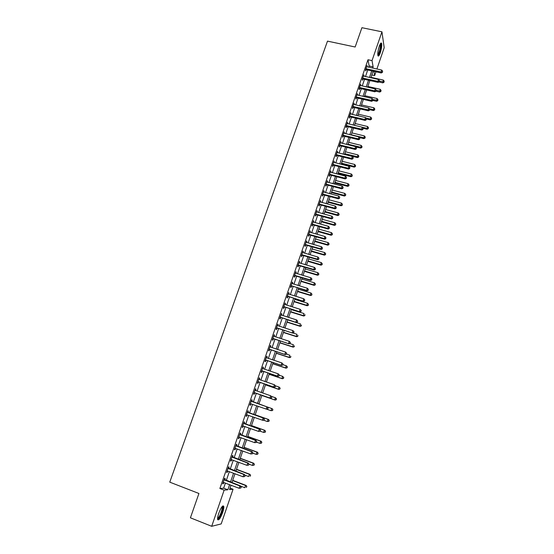 <?xml version="1.0" encoding="UTF-8"?>
<svg xmlns="http://www.w3.org/2000/svg" width="554" height="554" viewBox="0 0 554 554"><rect width="100%" height="100%" fill="white"/><g stroke="black" fill="none" stroke-linecap="round" stroke-linejoin="round"><path stroke-width="0.83" d="M218.747 513.316C221.088 507.332 222.763 505.019 223.768 506.37C223.982 507.616 223.615 509.673 222.66 512.526C220.34 518.496 218.657 520.815 217.625 519.493C217.417 518.239 217.791 516.183 218.747 513.316M379.275 46.245C380.328 43.385 381.104 42.423 381.609 43.357C382.018 45.463 381.574 48.614 380.279 52.81C379.234 55.684 378.451 56.646 377.939 55.705C377.53 53.62 377.973 50.462 379.275 46.245M230.048 488.102L233.061 489.251L221.191 523.918L211.697 526.3L190.417 517.81L198.928 493.489L169.759 482.146L327.497 41.128L355.156 47.007L361.914 27.7L381.948 31.813L384.192 47.72L376.907 69.015M375.951 71.798L374.656 75.579L373.915 71.355M371.796 74.949L374.656 75.579M368.694 67.221L369.137 65.954L367.988 59.749L219.876 488.51L223.65 488.164L225.416 483.04M226.281 480.512L229.349 471.613M230.208 469.134L233.269 460.249M234.107 457.812L237.16 448.941M237.985 446.552L241.038 437.695M241.849 435.354L244.896 426.511M245.685 424.212L248.725 415.382M249.501 413.132L252.541 404.309M253.303 402.107L256.329 393.326M257.091 391.103L260.089 382.405M260.865 380.162L263.836 371.54M264.611 369.276L267.561 360.73M268.344 358.452L271.266 349.983M272.056 347.677L274.95 339.283M275.747 336.964L278.614 328.64M279.424 326.299L282.263 318.051M283.08 315.69L285.892 307.525M286.716 305.143L289.507 297.041M290.331 294.645L293.094 286.619M293.932 284.202L296.667 276.245M297.512 273.808L300.226 265.927M301.071 263.469L303.765 255.657M304.617 253.185L307.283 245.443M308.142 242.95L310.787 235.277M311.653 232.77L314.27 225.166M315.143 222.639L317.74 215.104M318.612 212.563L321.188 205.091M322.068 202.529L324.623 195.133M325.51 192.55L328.037 185.216M328.931 182.626L331.437 175.355M332.338 172.744L334.817 165.535M335.724 162.911L338.182 155.771M339.096 153.133L341.534 146.055M342.448 143.396L344.865 136.381M345.786 133.708L348.182 126.762M349.11 124.068L351.478 117.185M352.413 114.477L354.761 107.656M355.703 104.935L358.029 98.169M358.971 95.433L361.284 88.737M362.233 85.988L364.518 79.34M365.474 76.577L367.738 69.998M367.129 66.875L367.067 65.455L365.522 69.936L365.723 70.954L366.139 69.742M363.902 76.23L363.839 74.804L362.288 79.305L362.496 80.302L362.918 79.084M360.661 85.628L360.599 84.194L359.04 88.723L359.255 89.693L359.678 88.467M357.399 95.073L357.344 93.633L355.772 98.183L356 99.131L356.423 97.899M354.124 104.567L354.068 103.113L352.489 107.684L352.725 108.619L353.154 107.379M350.834 114.103L350.779 112.649L349.193 117.24L349.442 118.147L349.865 116.901M347.524 123.694L347.476 122.226L345.883 126.838L346.132 127.725L346.569 126.471M344.2 133.32L344.152 131.845L342.552 136.485L342.815 137.344L343.245 136.09M340.862 143.001L340.814 141.519L339.207 146.18L339.477 147.018L339.914 145.757M337.504 152.731L337.462 151.235L335.842 155.916L336.126 156.734L336.562 155.466M334.131 162.509L334.09 161.006L332.462 165.708L332.753 166.505L333.196 165.231M333.252 165.057L333.411 164.607M330.745 172.329L330.703 170.819L329.069 175.549L329.367 176.317L329.81 175.036M329.865 174.87L330.018 174.441M327.338 182.204L327.296 180.687L325.655 185.438L325.967 186.179L326.41 184.898M326.465 184.731L326.611 184.316M323.917 192.127L323.875 190.597L322.227 195.375L322.546 196.095L322.989 194.8M323.044 194.641L323.183 194.246M320.475 202.099L320.434 200.562L318.779 205.361L319.111 206.053L319.554 204.758M319.61 204.606L319.741 204.218M317.013 212.12L316.978 210.575L315.316 215.395L315.655 216.067L316.105 214.765M316.154 214.62L316.286 214.246M313.543 222.196L313.509 220.637L311.833 225.485L312.179 226.129L312.636 224.82M312.685 224.675L312.809 224.322M310.046 232.32L310.011 230.755L308.336 235.623L308.696 236.246L309.146 234.924M306.535 242.493L306.874 241.523L306.507 240.914L304.818 245.817L305.185 246.412L305.642 245.083M303.01 252.721L303.357 251.717L302.976 251.135L301.279 256.059L301.66 256.627L302.124 255.29M299.465 262.998L299.825 261.959L299.437 261.405L297.727 266.349L298.121 266.896L298.578 265.553M295.898 273.33L296.272 272.249L295.871 271.723L294.153 276.695L294.555 277.215L295.026 275.864M292.318 283.71L292.699 282.602L292.29 282.097L290.566 287.097L290.982 287.588L291.446 286.231M288.717 294.153L289.112 292.997L288.689 292.526L286.958 297.546L287.381 298.01L287.851 296.653M285.095 304.638L285.504 303.454L285.075 303.003L283.329 308.052L283.766 308.488L284.237 307.124M281.46 315.184L281.882 313.959L281.439 313.536L279.687 318.612L280.13 319.021L280.608 317.65M277.803 325.787L278.24 324.519L277.783 324.132L276.024 329.228L276.481 329.609L276.958 328.231M274.126 336.437L274.576 335.135L274.112 334.768L272.339 339.9L272.81 340.253L273.288 338.861M270.428 347.143L270.892 345.807L270.421 345.467L268.642 350.627L269.119 350.945L269.597 349.553M266.716 357.912L267.194 356.534L266.709 356.222L264.916 361.409L265.408 361.7L265.892 360.301M262.984 368.722L263.475 367.316L262.977 367.032L261.176 372.246L261.682 372.51L262.167 371.097M259.244 379.566L259.736 378.153L259.224 377.904L257.416 383.139L257.929 383.375L258.42 381.955M255.484 390.466L255.976 389.046L255.456 388.825L253.635 394.088L254.161 394.296L254.653 392.869M251.703 401.428L252.195 399.995L251.661 399.808L249.84 405.099L250.373 405.272L250.872 403.838M247.901 412.439L248.4 411.006L247.853 410.846L246.018 416.165L246.565 416.31L247.063 414.87M244.079 423.519L244.577 422.072L244.023 421.94L242.174 427.286L242.742 427.404L243.241 425.957M240.242 434.648L240.741 433.193L240.173 433.096L238.317 438.477L238.892 438.56L239.39 437.106L238.781 437.141M236.378 445.838L236.883 444.377L236.302 444.315L234.439 449.716L235.021 449.772L235.519 448.338M232.5 457.092L233.005 455.623L232.41 455.589L230.533 461.018L231.136 461.039L231.62 459.633M228.594 468.4L229.107 466.925L228.497 466.925L226.614 472.389L227.223 472.375L227.701 470.997M224.675 479.771L225.18 478.289L224.564 478.317L222.666 483.808L223.297 483.767L223.761 482.409M211.697 526.3L224.141 490.145L227.846 489.778L229.612 484.646M219.876 488.51L224.141 490.145M367.988 59.749L372.032 60.621L381.948 31.813M372.683 68.087L373.119 66.819L372.032 60.621M230.478 482.112L233.546 473.192M234.397 470.706L237.451 461.807M238.289 459.363L241.343 450.478M242.167 448.082L245.214 439.211M246.018 436.864L249.065 428M249.854 425.701L252.894 416.85M253.67 414.6L256.703 405.763M257.465 403.554L260.484 394.76M261.246 392.53L264.237 383.818M265.013 381.574L267.977 372.932M268.759 370.668L271.695 362.108M272.485 359.816L275.4 351.333M276.19 349.027L279.077 340.62M279.881 338.293L282.741 329.955M283.544 327.608L286.383 319.353M287.194 316.985L290.005 308.8M290.829 306.417L293.613 298.301M294.437 295.898L297.2 287.858M298.031 285.435L300.767 277.471M301.605 275.026L304.319 267.132M305.164 264.673L307.851 256.848M308.703 254.369L311.369 246.613M312.221 244.12L314.866 236.433M315.725 233.92L318.342 226.302M319.215 223.768L321.805 216.219M322.677 213.671L325.246 206.192M326.133 203.63L328.674 196.213M329.561 193.63L332.088 186.282M332.982 183.686L335.482 176.401M336.382 173.79L338.861 166.574M339.761 163.942L342.22 156.789M343.127 154.144L345.564 147.052M346.479 144.393L348.888 137.364M349.809 134.691L352.199 127.732M353.127 125.038L355.495 118.134M356.423 115.426L358.77 108.591M359.705 105.869L362.032 99.09M362.974 96.354L365.28 89.637M366.229 86.888L368.514 80.233M369.463 77.463L371.727 70.87M231.046 485.193L229.536 489.604L233.061 489.251M373.091 71.175L370.827 77.768M369.878 80.538L367.593 87.193M366.651 89.949L364.345 96.666M363.403 99.408L361.083 106.188M360.148 108.909L357.801 115.751M356.866 118.466L354.498 125.363M353.577 128.057L351.188 135.024M350.267 137.704L347.857 144.732M346.942 147.399L344.512 154.49M343.598 157.135L341.146 164.296M340.239 166.927L337.767 174.143M336.867 176.761L334.367 184.046M333.473 186.65L330.953 193.997M330.066 196.58L327.518 204.004M326.638 206.566L324.069 214.052M323.197 216.6L320.607 224.155M319.734 226.69L317.123 234.307M316.258 236.828L313.619 244.515M312.768 247.015L310.101 254.771M309.25 257.25L306.563 265.082M305.718 267.54L303.01 275.442M302.172 277.886L299.437 285.857M298.606 288.281L295.843 296.328M295.019 298.731L292.235 306.854M291.418 309.236L288.606 317.428M287.796 319.797L284.957 328.058M284.154 330.406L281.293 338.743M280.49 341.077L277.609 349.491M276.813 351.797L273.905 360.287M273.115 362.572L270.179 371.138M269.396 373.41L266.432 382.052M265.664 384.303L262.672 393.021M261.904 395.251L258.884 404.046L272.194 408.679L272.914 409.655L272.429 410.452L272.914 409.655M258.129 406.262L255.096 415.098M254.321 417.356L251.281 426.213M250.491 428.512L247.451 437.383M246.648 439.731L243.601 448.608M242.777 451.004L239.723 459.896M238.892 462.341L235.831 471.246M234.979 473.732L231.918 482.659M369.137 65.954L373.119 66.819M223.65 488.164L227.846 489.778M366.748 66.376L367.26 66.487M363.535 75.697L364.047 75.808M360.301 85.067L360.813 85.184M357.053 94.478L357.565 94.596M353.784 103.937L354.297 104.055M350.502 113.445L351.021 113.563M347.206 122.995L347.725 123.12M343.896 132.593L344.408 132.718M340.565 142.239L341.084 142.371M337.22 151.935L337.739 152.066M333.854 161.678L334.374 161.81M330.475 171.463L330.994 171.602M327.082 181.303L327.601 181.442M323.668 191.192L324.187 191.331M320.24 201.13L320.759 201.268M316.791 211.116L317.317 211.254M313.329 221.15L313.848 221.295M309.845 231.24L310.372 231.385M306.348 241.378L306.874 241.523M302.83 251.564L303.357 251.717M299.298 261.807L299.825 261.959M295.746 272.097L296.272 272.249M292.173 282.443L292.699 282.602M288.586 292.837L289.112 292.997M284.978 303.287L285.504 303.454M281.349 313.793L281.882 313.959M277.706 324.353L278.24 324.519M274.043 334.969L274.576 335.135M270.359 345.634L270.892 345.807M266.661 356.354L267.194 356.534M262.942 367.136L263.475 367.316M259.203 377.973L259.736 378.153M255.442 388.86L255.976 389.046M251.661 399.808L252.195 399.995M249.84 405.085L250.373 405.272M246.031 416.123L246.565 416.31M242.202 427.21L242.742 427.404M238.358 438.359L238.892 438.56M234.487 449.571L235.021 449.772M230.596 460.845L231.136 461.039M226.683 472.174L227.223 472.375M222.756 483.559L223.297 483.767M366.374 68.717L366.575 69.742L381.263 72.969L381.104 71.951L365.938 68.724M382.399 71.923L382.655 71.175L382.399 71.923L381.104 71.951L381.741 70.074L366.651 66.674M366.575 69.742L365.564 69.825M381.263 72.969L382.461 72.332M382.655 71.175L381.741 70.074M378.804 81.971L382.821 82.871L383.292 80.067L370.979 77.331M379.448 81.182L383.936 81.874L383.991 82.262L384.185 81.14L383.936 81.874M383.292 80.067L384.185 81.14M383.991 82.262L382.821 82.871M363.147 78.079L363.348 79.084L378.057 82.366L377.89 81.369L362.711 78.086M379.192 81.334L379.448 80.579L379.192 81.334L377.89 81.369L378.534 79.478L363.417 76.023M363.348 79.084L362.337 79.16M378.057 82.366L379.261 81.736M379.448 80.579L378.534 79.478M359.899 87.49L360.114 88.467L374.843 91.805L374.663 90.835L359.463 87.49M375.972 90.794L376.228 90.039L375.972 90.794L374.663 90.835L375.307 88.938L360.176 85.42M360.114 88.467L359.096 88.55M374.843 91.805L376.041 91.188M376.228 90.039L375.307 88.938M356.637 96.943L356.859 97.899L371.609 101.299L371.422 100.343L356.201 96.943M372.731 100.302L372.994 99.54L372.731 100.302L371.422 100.343L372.073 98.439L356.914 94.866M356.859 97.899L355.841 97.975M371.609 101.299L372.807 100.683M372.994 99.54L372.073 98.439M375.986 91.216L379.705 92.054L380.169 89.263L367.842 86.486M376.291 90.371L380.813 91.071L380.875 91.452L381.062 90.337L380.813 91.071M380.169 89.263L381.062 90.337M380.875 91.452L379.705 92.054M372.89 100.44L376.568 101.285L377.032 98.501L364.684 95.676M373.001 99.575L377.676 100.316L377.745 100.69L377.925 99.575L377.676 100.316M377.032 98.501L377.925 99.575M377.745 100.69L376.568 101.285M369.74 109.699L373.424 110.558L373.881 107.788L361.513 104.914M369.476 108.771L374.594 109.969L374.774 108.861L374.525 109.602M373.881 107.788L374.774 108.861M374.594 109.969L373.424 110.558M353.355 106.444L353.591 107.379L368.355 110.835L368.161 109.9L352.919 106.444M369.476 109.858L369.74 109.09L369.476 109.858L368.161 109.9L368.812 107.988L353.639 104.353M353.591 107.379L352.573 107.455M368.355 110.835L369.553 110.225M369.74 109.09L368.812 107.988M366.54 118.992L370.259 119.872L370.709 117.116L358.334 114.2M365.896 118.002L371.429 119.29L371.609 118.189L371.353 118.937M370.709 117.116L371.609 118.189M371.429 119.29L370.259 119.872M380.397 43.724L380.827 46.591C380.072 51.543 379.068 54.368 377.8 55.075M377.766 54.534C378.908 53.26 379.753 50.656 380.307 46.716L380.127 44.195M377.987 55.822C379.386 54.133 380.411 50.913 381.069 46.176L380.896 43.108M222.223 506.474L222.466 506.55C222.999 507.27 222.756 509.188 221.738 512.318C220.035 516.806 218.643 518.946 217.563 518.745M217.583 518.225C218.657 517.796 219.862 515.774 221.191 512.18C221.953 509.888 222.251 508.247 222.078 507.242L221.898 506.868M217.701 519.728C219.045 518.89 220.471 516.397 221.981 512.27C222.93 509.431 223.29 507.395 223.082 506.148L222.978 505.85M350.066 115.994L350.301 116.908L365.093 120.412L364.885 119.505L349.622 115.994M366.208 119.456L366.471 118.688L366.208 119.456L364.885 119.505L365.543 117.58L350.35 113.889M350.301 116.908L349.283 116.977M365.093 120.412L366.291 119.816M366.471 118.688L365.543 117.58M346.756 125.585L347.005 126.478L361.81 130.045L361.596 129.158L346.312 125.585M362.925 129.103L363.189 128.327L362.925 129.103L361.596 129.158L362.254 127.226L347.039 123.473M347.005 126.478L345.98 126.547M361.81 130.045L363.009 129.456M363.189 128.327L362.254 127.226M343.425 135.231L343.688 136.097L358.514 139.719L358.286 138.86L342.988 135.224M359.622 138.798L359.885 138.022L359.622 138.798L358.286 138.86L358.95 136.914L343.715 133.105M343.688 136.097L342.663 136.159M358.514 139.719L359.712 139.144M359.885 138.022L358.95 136.914M340.08 144.919L340.35 145.757L355.197 149.448L354.969 148.611L339.644 144.913M356.305 148.541L356.568 147.759L356.305 148.541L354.969 148.611L355.633 146.658L340.378 142.78M340.35 145.757L339.325 145.827M355.197 149.448L356.395 148.874M356.568 147.759L355.633 146.658M336.721 154.656L337.005 155.473L351.866 159.22L351.624 158.402L336.285 154.649M352.967 158.333L353.237 157.544L352.967 158.333L351.624 158.402L352.296 156.443L337.019 152.502M337.005 155.473L335.973 155.535M351.866 159.22L353.064 158.659M353.237 157.544L352.296 156.443M363.154 128.293L367.08 129.234L367.524 126.492L355.135 123.528M362.295 127.268L368.251 128.66L368.431 127.565L368.175 128.313M367.524 126.492L368.431 127.565M368.251 128.66L367.08 129.234M359.504 137.572L363.888 138.638L364.324 135.91L351.915 132.898M351.271 134.774L365.058 138.071L365.231 136.983L364.975 137.738M364.324 135.91L365.231 136.983M365.058 138.071L363.888 138.638M355.834 146.893L360.675 148.091L361.111 145.377L348.688 142.316M348.037 144.199L361.845 147.53L362.018 146.443L361.762 147.205M361.111 145.377L362.018 146.443M361.845 147.53L360.675 148.091M344.553 154.351L357.455 157.585L357.884 154.885L345.44 151.775M344.789 153.673L358.625 157.038L358.791 155.958L358.535 156.72M357.884 154.885L358.791 155.958M358.625 157.038L357.455 157.585M341.299 163.845L354.214 167.128L354.636 164.441L342.178 161.283M341.52 163.188L353.985 166.359L355.384 166.588L355.55 165.514L355.294 166.276M354.636 164.441L355.55 165.514M355.384 166.588L354.214 167.128M333.349 164.441L333.633 165.237L348.521 169.039L348.265 168.25L332.906 164.434M349.616 168.167L349.886 167.377L349.616 168.167L348.265 168.25L348.944 166.276L333.647 162.28M333.633 165.237L332.608 165.3M348.521 169.039L349.712 168.485M349.886 167.377L348.944 166.276M338.03 173.381L350.959 176.719L350.717 175.971L351.375 174.039L338.903 170.833M338.245 172.751L350.717 175.971L352.122 176.186L352.296 175.112L352.032 175.888M351.375 174.039L352.296 175.112M352.122 176.186L350.959 176.719M329.955 174.275L330.253 175.043L345.156 178.914L344.893 178.146L329.512 174.268M346.25 178.056L346.52 177.266L346.25 178.056L344.893 178.146L345.571 176.165L330.26 172.1M330.253 175.043L329.221 175.106M345.156 178.914L346.354 178.367M346.52 177.266L345.571 176.165M334.741 182.965L347.683 186.352L347.441 185.625L348.099 183.693L335.606 180.431M334.948 182.356L347.441 185.625L348.854 185.825L349.02 184.766L348.757 185.535M348.099 183.693L349.02 184.766M348.854 185.825L347.683 186.352M326.541 184.157L326.853 184.904L341.776 188.831L341.506 188.09L326.098 184.15M342.864 188L343.134 187.204L342.864 188L341.506 188.09L342.185 186.096L326.853 181.968M326.853 184.904L325.821 184.96M341.776 188.831L342.968 188.291M343.134 187.204L342.185 186.096M331.437 192.598L344.401 196.033L344.145 195.333L344.803 193.388L332.296 190.077M331.631 192.016L344.145 195.333L345.564 195.52L345.731 194.461L345.467 195.237M344.803 193.388L345.731 194.461M345.564 195.52L344.401 196.033M323.114 194.087L323.432 194.814L338.376 198.803L338.099 198.083L322.67 194.08M339.464 197.986L339.734 197.182L339.464 197.986L338.099 198.083L338.778 196.081L323.425 191.892M323.432 194.814L322.4 194.863M338.376 198.803L339.574 198.27M339.734 197.182L338.778 196.081M328.113 202.272L341.098 205.763L340.828 205.084L341.493 203.131L328.972 199.772M328.307 201.718L340.828 205.084L342.261 205.257L342.42 204.204L342.157 204.987M341.493 203.131L342.42 204.204M342.261 205.257L341.098 205.763M319.672 204.073L319.997 204.772L334.962 208.823L334.671 208.131L319.229 204.059M336.043 208.027L336.313 207.217L336.043 208.027L334.671 208.131L335.357 206.116L319.983 201.864M319.997 204.772L318.966 204.821M334.962 208.823L336.153 208.304M336.313 207.217L335.357 206.116M324.776 211.995L337.774 215.541L337.504 214.883L338.169 212.923L325.627 209.516M324.963 211.469L337.504 214.883L338.944 215.042L339.096 213.996L338.833 214.779M338.169 212.923L339.096 213.996M338.944 215.042L337.774 215.541M316.209 214.1L316.549 214.779L331.527 218.892L331.23 218.221L315.766 214.086M332.608 218.11L332.878 217.306L332.608 218.11L331.23 218.221L331.922 216.198L316.528 211.877M316.549 214.779L315.51 214.827M331.527 218.892L332.725 218.38M332.878 217.306L331.922 216.198M321.424 221.766L334.436 225.367L334.152 224.737L334.824 222.763L322.269 219.301M321.597 221.261L334.152 224.737L335.606 224.876L335.759 223.837L335.495 224.626M334.824 222.763L335.759 223.837M335.606 224.876L334.436 225.367M312.733 224.183L313.079 224.834L328.079 229.01L327.767 228.373L312.283 224.169M313.079 224.834L312.408 224.155L312.754 224.806L312.041 224.882M329.152 228.255L329.429 227.438L329.152 228.255L327.767 228.373L328.467 226.337L313.052 221.953M328.079 229.01L329.27 228.511M329.429 227.438L328.467 226.337M309.236 234.321L309.596 234.944L324.616 239.183L324.291 238.566L308.786 234.3M325.683 238.449L325.96 237.631L325.683 238.449L324.291 238.566L324.99 236.523L309.561 232.071M309.596 234.944L308.55 234.986M324.616 239.183L325.807 238.691M325.96 237.631L324.99 236.523M305.718 244.501L306.092 245.103L321.126 249.411L320.801 248.815L305.275 244.487M322.193 248.691L322.47 247.867L322.193 248.691L320.801 248.815L321.5 246.765L306.05 242.243M306.092 245.103L305.046 245.145M321.126 249.411L322.324 248.926M322.47 247.867L321.5 246.765M302.186 254.736L302.567 255.311L317.629 259.681L317.29 259.12L301.743 254.722M318.682 258.981L318.966 258.157L318.682 258.981L317.29 259.12L317.989 257.056L302.519 252.465M302.567 255.311L301.521 255.352M317.629 259.681L318.82 259.21M318.966 258.157L317.989 257.056M298.641 265.027L299.028 265.574L314.104 270.013L313.758 269.473L298.191 265.006M315.157 269.334L315.441 268.503L315.157 269.334L313.758 269.473L314.464 267.402L298.973 262.741M299.028 265.574L297.983 265.608M314.104 270.013L315.295 269.549M315.441 268.503L314.464 267.402M295.067 275.366L295.469 275.885L310.565 280.393L310.205 279.881L294.624 275.345M311.618 279.735L311.902 278.897L311.618 279.735L310.205 279.881L310.919 277.796L295.407 273.074M295.469 275.885L294.423 275.92M310.565 280.393L311.757 279.936M311.902 278.897L310.919 277.796M291.487 285.76L307.013 290.829L306.639 290.344L291.037 285.739M308.052 290.185L308.343 289.347L308.052 290.185L306.639 290.344L307.352 288.246L291.826 283.454M291.896 286.252L290.843 286.286M307.013 290.829L308.204 290.379M308.343 289.347L307.352 288.246M287.879 296.21L303.44 301.314L287.429 296.182M304.478 300.697L304.762 299.853L304.478 300.697L303.059 300.857L303.772 298.751L288.225 293.883M288.302 296.674L287.249 296.702M303.44 301.314L304.624 300.877M304.762 299.853L303.772 298.751M284.257 306.708L299.846 311.854L283.807 306.687M300.877 311.258L299.451 311.431L300.171 309.312L301.321 310.586L300.877 311.258L301.321 310.586M284.604 304.375L300.171 309.312L301.168 310.413M284.687 307.151L283.634 307.172M299.846 311.854L301.037 311.431M280.615 317.262L296.231 322.449L280.165 317.241M297.263 321.874L295.829 322.054L296.556 319.921L297.713 321.188L297.263 321.874L297.713 321.188M280.968 314.914L296.556 319.921L297.553 321.029M281.058 317.677L280.005 317.698M296.231 322.449L297.422 322.04M276.952 327.871L292.602 333.106L276.501 327.843M293.627 332.552L292.187 332.732L292.921 330.593L294.084 331.846L293.627 332.552L294.084 331.846M277.305 325.51L292.921 330.593L293.918 331.694M277.409 328.259L276.349 328.28M292.602 333.106L293.793 332.698M273.274 338.536L288.953 343.812L272.824 338.508M289.971 343.279L288.53 343.466L289.264 341.312L290.435 342.559L289.971 343.279L290.435 342.559M273.634 336.16L289.264 341.312L290.268 342.42M273.738 338.896L272.679 338.909M288.953 343.812L290.144 343.418M269.576 349.255L285.289 354.574L269.119 349.228M286.3 354.061L284.853 354.255L285.587 352.095L286.764 353.32L286.3 354.061L286.764 353.32M269.937 346.866L285.587 352.095L286.591 353.196M270.054 349.581L268.995 349.602M269.957 346.804L270.304 347.102M285.289 354.574L286.473 354.186M265.858 360.031L281.598 365.391L265.401 360.003M282.609 364.899L281.148 365.107L281.889 362.932L283.08 364.151L282.609 364.899L283.08 364.151M266.225 357.628L281.889 362.932L282.9 364.033M266.349 360.329L265.283 360.342M266.252 357.538L266.661 357.891M281.598 365.391L282.782 365.017M262.118 370.861L277.893 376.263L261.668 370.827M278.897 375.799L277.436 376.007L278.177 373.825L279.375 375.03L278.897 375.799L279.375 375.03M262.485 368.445L278.177 373.825L279.195 374.926M262.617 371.132L261.557 371.145M262.534 368.32L263.005 368.742M277.893 376.263L279.077 375.903M258.365 381.754L274.168 387.198L257.908 381.72M275.165 386.754L273.697 386.969L274.445 384.774L275.65 385.965L275.165 386.754L275.65 385.965M258.732 379.317L274.445 384.774L275.463 385.875M258.877 381.99L257.811 381.997M258.787 379.165L259.334 379.642M274.168 387.198L275.352 386.844M254.584 392.696L270.421 398.188L254.127 392.661M271.412 397.765L269.937 397.987L270.691 395.778L271.903 396.962L271.412 397.765L271.903 396.962M254.965 390.251L270.691 395.778L271.716 396.886M255.11 392.904L254.044 392.911M255.027 390.058L255.65 390.612M270.421 398.188L271.605 397.841M267.838 408.9L267.942 407.952L267.838 408.9L266.661 409.233L250.332 403.665M267.644 408.838L266.162 409.067L266.917 406.844L267.409 407.017L251.246 401.013M251.17 401.241L266.917 406.844L267.942 407.952M251.218 403.852L250.256 403.88M268.143 408.014L267.409 407.017M318.058 231.586L331.084 235.242L330.793 234.633L331.465 232.652L318.896 229.134M318.218 231.108L330.793 234.633L332.255 234.757L332.407 233.719L332.137 234.515M331.465 232.652L332.407 233.719M332.255 234.757L331.084 235.242M314.672 241.454L327.719 245.166L327.414 244.577L328.093 242.583L315.503 239.023M314.824 241.004L327.414 244.577L328.882 244.688L329.034 243.656L328.764 244.453M328.093 242.583L329.034 243.656M328.882 244.688L327.719 245.166M311.272 251.371L324.332 255.131L324.021 254.577L324.699 252.569L312.096 248.954M311.417 250.948L324.021 254.577L325.496 254.667L325.641 253.642L325.371 254.445M324.699 252.569L325.641 253.642M325.496 254.667L324.332 255.131M307.851 261.336L320.932 265.151L320.607 264.618L321.292 262.61L308.675 258.933M307.989 260.941L320.607 264.618L322.096 264.701L322.241 263.676L321.964 264.487M321.292 262.61L322.241 263.676M322.096 264.701L320.932 265.151M304.416 271.349L317.511 275.227L317.179 274.715L317.864 272.693L305.233 268.967M304.541 270.982L317.179 274.715L318.675 274.777L318.813 273.766L318.543 274.576M317.864 272.693L318.813 273.766M318.675 274.777L317.511 275.227M300.961 281.411L314.076 285.345L313.73 284.86L314.423 282.831L301.771 279.05M301.078 281.072L313.73 284.86L315.24 284.908L315.378 283.897L315.101 284.714M314.423 282.831L315.378 283.897M315.24 284.908L314.076 285.345M297.491 291.529L310.621 295.517L310.268 295.06L310.96 293.011L298.294 289.181M297.602 291.21L310.268 295.06L311.784 295.088L311.923 294.084L311.646 294.901M310.96 293.011L311.923 294.084M311.784 295.088L310.621 295.517M294.008 301.695L307.151 305.739L306.791 305.302L307.484 303.253L294.804 299.361M294.105 301.404L306.791 305.302L308.315 305.316L308.446 304.326L308.169 305.143M307.484 303.253L308.446 304.326M308.315 305.316L307.151 305.739M290.497 311.909L303.661 316.009L303.287 315.607L303.994 313.536L291.293 309.596M290.587 311.646L303.287 315.607L304.825 315.6L304.956 314.61L304.672 315.441M304.825 315.6L303.661 316.009M286.979 322.172L300.157 326.334L299.776 325.953L300.476 323.882L287.768 319.88M287.055 321.943L299.776 325.953L301.314 325.932L301.445 324.956L301.168 325.78M301.314 325.932L300.157 326.334M283.44 332.49L296.632 336.707L296.238 336.361L296.951 334.27L292.928 332.989M283.51 332.289L296.238 336.361L297.796 336.32L297.92 335.343L297.637 336.181M297.796 336.32L296.632 336.707M279.881 342.857L293.094 347.136L292.692 346.811L293.398 344.72L289.756 343.542M279.943 342.684L292.692 346.811L294.25 346.756L294.375 345.793L294.091 346.631M294.25 346.756L293.094 347.136M276.308 353.279L289.534 357.621L289.119 357.323L289.832 355.218L286.494 354.124M276.356 353.133L289.119 357.323L290.691 357.247L290.815 356.291L290.525 357.129M290.691 357.247L289.534 357.621M272.713 363.756L285.954 368.154L285.532 367.884L286.252 365.772L282.907 364.664M272.748 363.639L285.532 367.884L287.111 367.794L287.235 366.838L286.944 367.69M287.235 366.838L286.674 366.042L287.401 366.949M287.111 367.794L285.954 368.154M269.099 374.282L282.36 378.742L281.924 378.5L282.651 376.374L279.299 375.252M269.126 374.199L281.924 378.5L283.516 378.396L283.634 377.447L283.343 378.299M283.634 377.447L282.651 376.374L283.807 377.544M283.516 378.396L282.36 378.742M265.47 384.864L278.745 389.386L278.302 389.171L279.029 387.031L275.567 385.861M265.491 384.808L278.302 389.171L279.902 389.046L280.012 388.105L279.728 388.963M280.012 388.105L279.029 387.031L280.192 388.195M279.902 389.046L278.745 389.386M276.086 399.676L276.377 398.818L276.086 399.676L274.659 399.898L261.827 395.473L275.116 400.085L274.659 399.898L275.386 397.751L271.495 396.408M276.377 398.818L275.386 397.751L276.564 398.894M276.273 399.753L275.116 400.085M266.765 409.205L270.996 410.68L271.73 408.52L258.891 404.046M272.616 410.514L270.996 410.68L272.429 410.452M272.727 409.586L272.194 408.679M264.05 420.022L264.355 419.129L264.05 420.022L262.873 420.341L246.516 414.724M263.849 419.967L262.367 420.202L263.129 417.972L263.635 418.111L247.444 412.024M247.354 412.287L263.129 417.972L264.154 419.073M247.257 414.863L246.454 414.904M264.355 419.129L263.635 418.111M263.503 420.167L267.312 421.518L268.053 419.343L268.531 419.475L255.207 414.78M269.05 420.417L268.759 421.282L269.244 420.465L268.053 419.343L255.193 414.808M268.946 421.331L267.312 421.518L268.759 421.282M268.531 419.475L269.244 420.465M265.262 432.21L265.553 431.337L265.262 432.21L263.614 432.411L260.235 431.199L260.345 430.257L260.248 431.192L258.545 431.4L242.68 425.839M260.041 431.151L258.545 431.4L259.314 429.156L259.833 429.267L243.621 423.097M243.525 423.388L259.314 429.156L260.345 430.257M243.338 425.95L242.624 425.991M260.553 430.299L259.833 429.267M265.061 432.168L263.614 432.411L264.355 430.223L264.847 430.326L251.502 425.569M265.359 431.296L264.355 430.223L251.481 425.631M264.847 430.326L265.553 431.337M256.419 442.431L256.731 441.531L256.419 442.431L254.708 442.653L238.822 437.016M256.211 442.404L254.708 442.653L255.477 440.395L256.01 440.478L239.785 434.225M239.667 434.558L255.477 440.395L256.516 441.496M256.731 441.531L256.01 440.478M256.523 442.134L259.895 443.359L260.643 441.164L261.142 441.233L247.783 436.407M261.647 442.231L261.349 443.11L261.848 442.258L260.643 441.164L247.749 436.504M261.55 443.138L259.895 443.359L261.349 443.11M261.142 441.233L261.848 442.258M252.576 453.726L252.88 452.819L252.576 453.726L250.851 453.968L234.944 448.248M252.361 453.712L250.851 453.968L251.627 451.704L252.167 451.745L235.921 445.416M235.796 445.776L251.627 451.704L252.666 452.805M235.45 448.311L234.91 448.338M252.88 452.819L252.167 451.745M252.776 453.124L256.156 454.363L256.911 452.154L257.423 452.202L244.044 447.307M257.915 453.227L257.617 454.107L258.122 453.241L256.911 452.154L244.002 447.438M257.825 454.121L256.675 454.398L257.617 454.107M257.423 452.202L258.122 453.241M248.704 465.083L249.016 464.169L248.704 465.083L246.973 465.346L231.046 459.55M248.483 465.076L246.973 465.346L247.749 463.068L248.303 463.082L232.043 456.662M231.904 457.057L247.749 463.068L248.794 464.162M231.468 459.578L231.025 459.605M254.078 465.166L254.376 464.28L254.078 465.166L252.402 465.422L249.016 464.169L248.303 463.082M253.864 465.166L252.402 465.422L253.15 463.206L253.677 463.22L240.284 458.262M254.168 464.28L253.15 463.206L240.235 458.421M253.677 463.22L254.376 464.28M244.82 476.495L245.131 475.581L244.82 476.495L243.074 476.786L227.126 470.9M244.591 476.509L243.074 476.786L243.857 474.487L244.425 474.473L228.137 467.971M227.985 468.4L243.857 474.487L244.903 475.588M245.131 475.581L244.425 474.473M244.84 475.124L248.621 476.544L249.383 474.314L249.916 474.3L236.51 469.273M250.401 475.387L250.096 476.274L250.609 475.38L249.383 474.314L236.44 469.467M249.916 474.3L250.609 475.38M240.907 487.977L241.225 487.056L240.907 487.977L239.155 488.282L223.186 482.319M240.678 487.998L239.155 488.282L239.937 485.976L240.519 485.927L224.211 479.335M224.051 479.806L239.937 485.976L240.99 487.077M241.225 487.056L240.519 485.927M240.651 486.135L244.826 487.728L245.588 485.484L246.135 485.436L232.708 480.346M246.606 486.55L246.301 487.451L246.828 486.53L245.588 485.484L232.632 480.567M246.135 485.436L246.828 486.53M366.055 68.71L366.256 69.728M362.822 78.066L363.029 79.07M359.581 87.477L359.795 88.453M356.312 96.929L356.541 97.885M353.036 106.43L353.272 107.365M349.74 115.98L349.983 116.887M346.43 125.571L346.679 126.457M343.106 135.211L343.362 136.076M339.761 144.899L340.031 145.744M336.396 154.635L336.68 155.452M333.023 164.42L333.314 165.217M329.63 174.254L329.928 175.022M326.216 184.136L326.528 184.884M322.788 194.066L323.107 194.786M319.346 204.045L319.672 204.745M315.884 214.079L316.223 214.751M308.91 234.294L309.264 234.917M305.392 244.473L305.76 245.069M301.861 254.708L302.242 255.283M298.308 264.999L298.703 265.546M294.742 275.338L295.144 275.857M291.155 285.732L291.563 286.224M287.547 296.175L287.969 296.639M283.925 306.674L284.361 307.11M280.282 317.227L280.726 317.636M276.619 327.836L277.076 328.217M272.942 338.501L273.406 338.854M269.244 349.214L269.722 349.546M265.525 359.989L266.01 360.287M261.786 370.82L262.284 371.09M258.822 379.4L259.32 379.642M258.026 381.706L258.538 381.948M255.055 390.335L255.574 390.549M254.251 392.654L254.778 392.862M251.26 401.325L251.793 401.505M251.551 401.498L252.084 401.678M250.456 403.651L250.99 403.831M247.444 412.37L247.991 412.522M247.742 412.543L248.282 412.695M246.641 414.711L247.188 414.863M243.615 423.478L244.169 423.602M243.905 423.651L244.466 423.775M242.797 425.832L243.296 425.936M239.757 434.641L240.332 434.731M240.055 434.814L240.623 434.911M238.94 437.009L239.286 437.064M235.886 445.859L236.468 445.928M236.177 446.046L236.759 446.109M231.994 457.147L232.59 457.175M232.285 457.327L232.881 457.362M228.075 468.49L228.684 468.49M228.373 468.677L228.975 468.67M224.141 479.896L224.765 479.861M224.432 480.083L225.056 480.048M221.725 507.104L222.078 507.242M221.953 506.799L222.466 506.55M333.307 164.427L333.591 165.224M329.865 174.254L330.163 175.029M326.417 184.136L326.721 184.884M322.94 194.059L323.259 194.786M319.457 204.038L319.783 204.738M315.953 214.073L316.292 214.744"/></g></svg>
